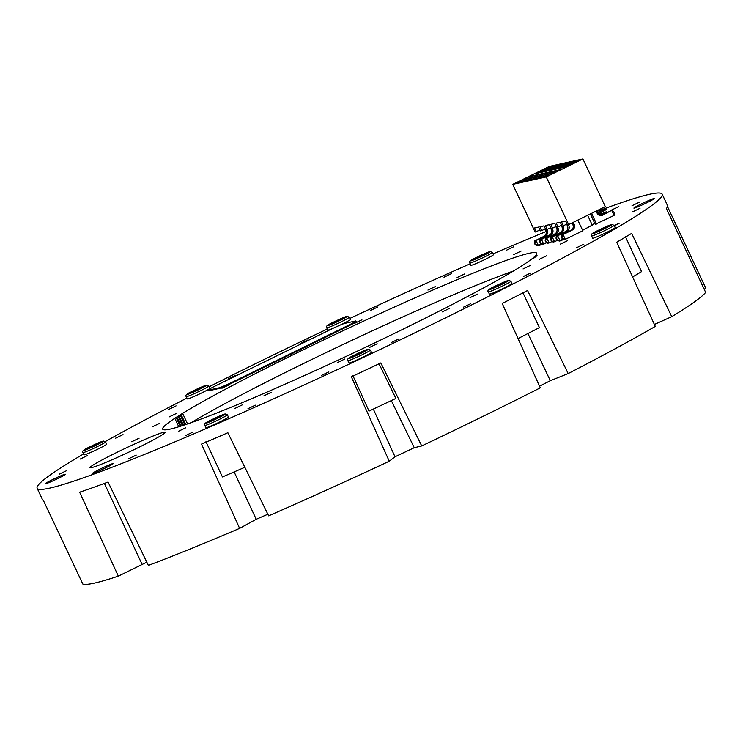 <?xml version="1.0" encoding="UTF-8"?>
<svg xmlns="http://www.w3.org/2000/svg" width="743" height="743" viewBox="0 0 743 743"><rect width="100%" height="100%" fill="white"/><g stroke="black" fill="none" stroke-linecap="round" stroke-linejoin="round"><path stroke-width="1.11" d="M704.141 289.148L705.85 288.303L667.493 206.573M596.397 211.671A345.374 20.525 154.8 0 1 649.521 194.294A345.374 20.525 154.8 0 1 662.162 194.146L667.455 205.412A345.374 20.525 154.8 0 1 667.223 207.232A345.374 20.525 154.8 0 1 666.397 208.514L705.655 292.389A345.374 20.525 154.8 0 1 671.746 316.667L654.388 324.459M671.746 316.667L631.652 233.367A345.374 20.525 154.8 0 1 616.709 242.218L655.28 326.409A345.374 20.525 154.8 0 1 568.191 373.571L550.312 380.704L539.548 386.211M568.191 373.571L527.549 290.504A345.374 20.525 154.8 0 1 502.212 303.469L540.282 387.846A345.374 20.525 154.8 0 1 421.718 445.939L414.26 447.723L395.007 456.796L389.258 461.236A345.374 20.525 154.8 0 1 268.641 515.837L227.878 432.723A345.374 20.525 154.8 0 1 201.529 444.1L239.617 528.375L256.214 519.273L267.861 514.24M239.617 528.375A345.374 20.525 154.8 0 1 148.368 565.414L108.06 482.049A345.374 20.525 154.8 0 1 100.667 484.798A345.374 20.525 154.8 0 1 85.705 490.139A345.374 20.525 154.8 0 1 79.64 492.2L118.332 576.15L142.127 564.466A24.064 1.43 154.8 0 1 146.826 562.219M118.332 576.15A345.374 20.525 154.8 0 1 94.472 583.088A345.374 20.525 154.8 0 1 82.835 584.044L43.317 500.28A345.374 20.525 154.8 0 1 42.583 499.733A345.374 20.525 154.8 0 1 42.453 499.519L37.15 488.253A345.374 20.525 154.8 0 1 83.653 453.917M104.41 483.414L142.127 564.466M205.96 441.667L222.436 476.96A337.628 20.061 -25.2 0 0 244.828 467.291M234.138 471.935L256.214 519.273M373.33 409.077L395.007 456.796M352.897 375.633L369.02 411.102A337.628 20.061 -25.2 0 0 395.88 398.443L378.837 363.411M421.718 445.939L380.834 362.937A345.374 20.525 154.8 0 1 351.365 376.822L389.258 461.236M414.26 447.723L391.329 400.598M97.417 443.617L87.646 448.475L97.612 444.035M518.047 338.557A337.628 20.061 -25.2 0 0 539.427 327.607L522.756 292.417M527.929 333.523L550.312 380.704M190.895 392.564L200.861 388.125M331.378 323.744L341.343 319.295M362.278 351.745L352.516 356.584L362.473 352.154M502.742 282.925L492.971 287.764L502.927 283.343M556.851 165.605L544.972 171.531L540.105 172.617L553.572 166.237L556.934 165.513M209.433 421.365L219.399 416.925M662.162 194.146A345.374 20.525 154.8 0 1 398.629 340.647A345.374 20.525 154.8 0 1 49.781 488.114A345.374 20.525 154.8 0 1 37.15 488.253M105.311 441.537A345.374 20.525 154.8 0 1 186.939 398.081M209.173 386.769A345.374 20.525 154.8 0 1 327.319 329.047M349.879 318.422A345.374 20.525 154.8 0 1 470.189 263.811M493.064 253.865A345.374 20.525 154.8 0 1 546.114 231.519M562.256 164.407L550.377 170.333L545.511 171.419L558.977 165.039L562.33 164.314M632.627 276.944A337.628 20.061 -25.2 0 0 641.553 271.622L625.262 236.246M605.963 227.033L596.183 231.881L606.158 227.442M475.966 258.545L486.349 253.521L479.124 256.419L474.666 258.796L475.994 258.61M513.459 271.009A206.563 12.278 154.8 0 0 191.155 422.665A206.656 12.278 154.8 0 1 513.524 270.963M534.431 175.404L539.297 174.317L526.638 180.512L521.781 181.598L534.431 175.404L534.914 176.463M532.369 177.707L529.471 178.413L528.988 179.369M526.973 178.914L524.066 179.62L526.202 178.701M524.549 179.509L524.456 180.14M547.322 170.388L547.795 169.432L548.195 169.961M548.288 169.33L547.795 169.432M614.145 225.408L619.188 223.299L614.35 225.835M271.232 392.323L263.867 395.861L271.232 392.323M169.023 416.999L176.397 413.461L169.023 416.999M513.738 246.732L506.373 250.27L513.738 246.732M354.569 323.363L361.934 319.824L354.569 323.363M576.429 247.781L583.803 244.243L576.429 247.781M59.44 474.099L66.814 470.57L59.44 474.099M463.418 307.203L470.783 303.664L463.418 307.203M539.52 259.205L546.885 255.666L539.52 259.205M632.005 205.718L640.113 201.827L632.005 205.718M152.575 426.733L159.94 423.194L152.575 426.733M523.388 276.507L530.762 272.969L523.388 276.507M192.781 432.129L185.416 435.667L192.781 432.129M377.184 343.758L369.819 347.297L377.184 343.758M115.657 438.156L123.032 434.618L115.657 438.156M87.498 455.561L80.123 459.1L87.498 455.561M235.893 375.206L228.519 378.735L235.893 375.206M308.066 339.848L300.692 343.377L308.066 339.848M632.646 211.839L640.02 208.3L632.646 211.839M65.003 474.285A11.219 0.669 154.8 0 1 65.412 474.275A11.219 0.669 154.8 0 1 56.849 479.04A11.219 0.669 154.8 0 1 45.518 483.832A11.219 0.669 154.8 0 1 45.109 483.832A11.219 0.669 154.8 0 1 53.663 479.077A11.219 0.669 154.8 0 1 65.003 474.285M653.794 198.567A11.219 0.669 154.8 0 1 654.202 198.567A11.219 0.669 154.8 0 1 645.639 203.322A11.219 0.669 154.8 0 1 634.308 208.114A11.219 0.669 154.8 0 1 633.9 208.124A11.219 0.669 154.8 0 1 642.454 203.359A11.219 0.669 154.8 0 1 653.794 198.567M541.09 243.435L543.7 244.141L542.353 244.447L540.598 243.537L541.09 243.435L539.789 241.819L540.105 239.673L541.461 239.376L543.7 244.141L546.681 242.682M562.943 225.863L563.398 226.829A4.226 4.077 -102.5 0 1 561.522 232.438L552.263 236.971L554.51 241.735L557.482 240.277M551.891 241.029L554.51 241.735L553.163 242.042L551.408 241.131L551.891 241.029L551.083 239.311L552.263 236.971L550.916 237.268L560.176 232.735A4.226 4.077 -102.5 0 0 562.042 227.126L561.225 225.38M545.009 228.993L545.836 230.729A4.226 4.077 -102.5 0 1 543.96 236.339L534.709 240.881L536.056 240.574L538.303 245.348L541.275 243.89M535.684 244.633L538.303 245.348L536.948 245.645L535.192 244.744L535.684 244.633L534.384 243.026L534.709 240.881M568.349 224.665L568.794 225.621A4.226 4.077 -102.5 0 1 566.928 231.231L557.668 235.772L559.916 240.537L562.888 239.079M557.296 239.822L559.916 240.537L558.56 240.834L556.813 239.933L557.296 239.822L556.488 238.104L557.668 235.772L556.321 236.07L565.581 231.537A4.226 4.077 -102.5 0 0 567.448 225.918L566.63 224.182M562.702 238.624L565.321 239.33L563.965 239.636L562.21 238.726L562.702 238.624L561.411 237.017L561.727 234.862L563.073 234.565L565.321 239.33L582.828 230.757L577.813 220.114M594.809 223.439L592.087 224.776M545.195 240.621L546.486 242.227L545.195 240.621L545.511 238.475L546.867 238.169L549.105 242.942L552.077 241.484M546.486 242.227L549.105 242.942L547.758 243.24L546.003 242.339M614.08 215.442L611.833 210.678L613.588 211.579L614.396 213.297L614.08 215.442L595.217 224.321L590.351 213.965M93.172 473.226A11.219 0.669 154.8 0 1 92.754 473.235A11.219 0.669 154.8 0 1 101.317 468.471A11.219 0.669 154.8 0 1 112.657 463.678A11.219 0.669 154.8 0 1 113.066 463.678A11.219 0.669 154.8 0 1 104.503 468.434A11.219 0.669 154.8 0 1 93.172 473.226M488.337 291.869L489.396 294.117A12.464 0.743 -25.2 0 0 503.865 288.098A12.464 0.743 -25.2 0 0 511.955 283.501L510.896 281.253L508.639 280.343L494.699 286.389C488.968 288.943 486.851 290.773 488.337 291.869A12.464 0.743 -25.2 0 0 488.792 291.86A12.464 0.743 -25.2 0 0 502.807 285.851A12.464 0.743 -25.2 0 0 510.896 281.253M204.808 425.451L205.867 427.699A12.464 0.743 -25.2 0 0 220.337 421.68A12.464 0.743 -25.2 0 0 228.426 417.083L227.367 414.835L225.11 413.925L211.17 419.971C205.439 422.526 203.322 424.355 204.808 425.451A12.464 0.743 -25.2 0 0 205.263 425.442A12.464 0.743 -25.2 0 0 219.278 419.433A12.464 0.743 -25.2 0 0 227.367 414.835M186.261 396.651L187.32 398.907A12.464 0.743 -25.2 0 0 201.799 392.889A12.464 0.743 -25.2 0 0 209.888 388.283L208.829 386.035L206.563 385.125L192.632 391.171C187.004 393.595 184.886 395.425 186.261 396.651A12.464 0.743 -25.2 0 0 186.716 396.651A12.464 0.743 -25.2 0 0 200.74 390.632A12.464 0.743 -25.2 0 0 208.829 386.035M469.827 263.05L470.886 265.307A12.464 0.743 -25.2 0 0 485.365 259.288A12.464 0.743 -25.2 0 0 493.454 254.691L492.395 252.434L490.129 251.524L476.189 257.57C470.468 260.134 468.35 261.963 469.827 263.05A12.464 0.743 -25.2 0 0 470.282 263.05A12.464 0.743 -25.2 0 0 484.306 257.032A12.464 0.743 -25.2 0 0 492.395 252.434M326.744 327.83A12.464 0.743 -25.2 0 0 327.199 327.821A12.464 0.743 -25.2 0 0 341.223 321.812A12.464 0.743 -25.2 0 0 349.312 317.205L347.046 316.295L333.105 322.351C327.384 324.905 325.267 326.734 326.744 327.83L327.802 330.078A12.464 0.743 -25.2 0 0 333.217 328.22M339.83 325.239A12.464 0.743 -25.2 0 0 342.282 324.059A12.464 0.743 -25.2 0 0 350.371 319.462L349.312 317.205M83.021 452.561L84.08 454.809A12.464 0.743 -25.2 0 0 98.55 448.791A12.464 0.743 -25.2 0 0 106.639 444.193L105.58 441.946L103.323 441.036L89.383 447.082C83.653 449.636 81.535 451.465 83.021 452.561A12.464 0.743 -25.2 0 0 83.476 452.552A12.464 0.743 -25.2 0 0 97.491 446.543A12.464 0.743 -25.2 0 0 105.58 441.946M347.873 360.68L348.931 362.937A12.464 0.743 -25.2 0 0 363.411 356.919A12.464 0.743 -25.2 0 0 371.5 352.321L370.441 350.064L368.175 349.154L354.235 355.2C348.513 357.764 346.396 359.584 347.873 360.68A12.464 0.743 -25.2 0 0 348.328 360.68A12.464 0.743 -25.2 0 0 362.343 354.662A12.464 0.743 -25.2 0 0 370.441 350.064M591.558 235.968L592.617 238.224A12.464 0.743 -25.2 0 0 607.087 232.206A12.464 0.743 -25.2 0 0 615.185 227.609L614.117 225.352L611.86 224.442L597.92 230.488C592.199 233.051 590.072 234.881 591.558 235.968A12.464 0.743 -25.2 0 0 592.013 235.968A12.464 0.743 -25.2 0 0 606.028 229.949A12.464 0.743 -25.2 0 0 614.117 225.352M596.991 212.935A11.219 0.669 154.8 0 1 606.139 209.173A11.219 0.669 154.8 0 1 606.548 209.173A11.219 0.669 154.8 0 1 597.669 214.077M247.958 408.715L255.323 405.176L247.958 408.715M131.743 441.741L139.108 438.203L131.743 441.741M235.002 408.39L242.376 404.851L235.002 408.39M159.977 433.42A41.562 2.47 154.8 0 1 165.234 432.277A41.562 2.47 154.8 0 1 138.105 447.685A41.562 2.47 154.8 0 1 95.29 466.52A41.562 2.47 154.8 0 1 90.024 467.663A41.562 2.47 154.8 0 1 117.162 452.255A41.562 2.47 154.8 0 1 159.977 433.42M229.281 384.744L221.916 388.273L229.281 384.744M457.084 277.548L464.459 274.009L457.084 277.548M567.568 240.658L560.194 244.196L567.568 240.658M321.459 375.438L328.833 371.899L321.459 375.438M377.843 306.97L370.478 310.5L377.843 306.97M178.283 431.377L185.657 427.838L178.283 431.377M391.245 342.56L398.61 339.022L391.245 342.56M174.791 418.309L176.11 417.445A206.656 12.278 154.8 0 1 176.853 416.972L178.023 416.219A206.656 12.278 154.8 0 1 178.924 415.643L180.159 414.873A206.656 12.278 154.8 0 1 181.013 414.343L182.592 413.368A206.656 12.278 154.8 0 1 390.354 308.884A206.656 12.278 154.8 0 1 536.66 253.196A206.656 12.278 154.8 0 1 534.811 256.391L537.031 255.481L534.263 256.902A206.656 12.278 154.8 0 1 533.92 257.208L536.762 255.991L533.409 257.645A206.656 12.278 154.8 0 1 532.945 258.035L535.749 256.837L532.36 258.508A206.656 12.278 154.8 0 1 531.895 258.88L533.994 258.025L531.069 259.511A206.656 12.278 154.8 0 1 497.123 280.455L494.949 281.671A206.656 12.278 154.8 0 1 493.593 282.424L491.82 283.408A206.656 12.278 154.8 0 1 490.204 284.3L488.355 285.312A206.656 12.278 154.8 0 1 486.934 286.092L484.52 287.411A206.656 12.278 154.8 0 1 282.219 385.45A206.656 12.278 154.8 0 1 162.68 429.185A206.656 12.278 154.8 0 1 174.791 418.309L178.775 426.779M542.149 244.336L538.396 245.803L541.554 244.029M523.063 268.938L530.437 265.4L523.063 268.938M470.031 297.664L477.396 294.126L470.031 297.664M513.803 254.561L521.177 251.023L513.803 254.561M128.845 458.654L136.22 455.115L128.845 458.654M442.141 311.93L449.506 308.401L442.141 311.93M435.296 286.547L427.922 290.086L435.296 286.547M563.677 239.487L559.674 241.076L563.073 239.172M610.737 210.445L618.845 206.554L610.737 210.445M168.698 409.43L176.072 405.892L168.698 409.43M592.255 225.12L582.605 230.293M451.354 273.693L443.989 277.232L451.354 273.693M344.743 359.045L337.368 362.584L344.743 359.045M208.672 390.809L219.306 388.44A12.464 0.743 -25.2 0 0 233.321 382.431L233.042 381.828L347.789 325.61A12.464 0.743 -25.2 0 0 355.878 321.013A12.464 0.743 -25.2 0 0 355.423 321.013L344.789 323.381A12.464 0.743 154.8 0 0 330.774 329.4L216.018 385.617A12.464 0.743 154.8 0 0 207.929 390.214L208.216 390.818A12.464 0.743 -25.2 0 0 208.672 390.809L208.384 390.205A12.464 0.743 154.8 0 1 207.929 390.214M347.789 325.61L348.077 326.214A12.464 0.743 -25.2 0 0 356.166 321.608L355.878 321.013M348.077 326.214L233.321 382.431M529.025 176.602L533.892 175.524L521.242 181.719L516.376 182.797L529.025 176.602L529.508 177.67M551.445 166.813L539.567 172.738L534.709 173.816L548.167 167.444L551.529 166.72M544.535 169.72L542.399 170.639L545.297 169.933M524.066 179.62L523.583 180.568M542.882 170.528L542.789 171.159M541.916 171.587L542.399 170.639M539.836 174.196L544.693 173.119L532.044 179.314L527.186 180.4L539.836 174.196L540.319 175.264M535.359 177.103L537.003 176.295L534.867 177.215L535.266 177.735M537.774 176.509L537.003 176.295M549.931 168.522L550.702 168.726M555.337 167.314L553.201 168.234L556.108 167.528M553.693 168.122L553.6 168.754M552.727 169.181L553.201 168.234M534.867 177.215L534.393 178.162M529.471 178.413L529.861 178.942M529.954 178.311L531.607 177.503M182.592 413.368L187.552 423.919M181.013 414.343L185.796 424.513M180.159 414.873L184.849 424.829M178.924 415.643L183.465 425.293M178.023 416.219L182.444 425.618M176.853 416.972L181.125 426.045M176.11 417.445L180.28 426.315M567.661 163.2L555.783 169.135L550.916 170.212L564.374 163.832L567.736 163.116M532.582 179.193L545.232 172.998L550.099 171.912L537.449 178.116L532.582 179.193M545.724 174.057L545.232 172.998M560.742 166.116L558.606 167.036L561.513 166.321M540.272 176.007L542.409 175.097L540.272 176.007L539.799 176.964M555.504 170.714L542.854 176.908L537.988 177.995L550.637 171.791L555.504 170.714M573.067 162.002L561.188 167.927L556.321 169.014L569.779 162.633L573.141 161.909M563.528 166.776L564.011 165.828L566.918 165.122M564.494 165.717L564.401 166.348M540.765 175.905L540.672 176.537M566.147 164.909L564.011 165.828M551.12 172.859L550.637 171.791M539.789 241.819L540.598 243.537M558.123 167.983L558.606 167.036M546.161 174.698L547.814 173.89L545.678 174.809L546.068 175.329M545.678 174.809L545.195 175.757M543.179 175.302L542.409 175.097M548.585 174.103L547.814 173.89M559.089 166.924L558.996 167.556M552.133 228.268L552.588 229.225A4.226 4.077 -102.5 0 1 550.721 234.844L541.461 239.376L540.282 241.716M550.414 227.785L551.241 229.531A4.226 4.077 -102.5 0 1 549.365 235.141L540.105 239.673M200.666 387.707L190.905 392.555M219.213 416.507L209.442 421.346M341.148 318.886L331.387 323.725M327.431 336.319L326.121 336.969M255.267 371.676L253.939 372.327M219.306 388.44L219.027 387.846A12.464 0.743 -25.2 0 0 233.042 381.828M219.027 387.846L208.384 390.205M550.823 227.59L547.182 229.373L545.39 225.556L549.439 224.655L551.232 228.472L552.588 228.166L550.786 224.358L554.845 223.457L556.637 227.265L557.984 226.968L556.191 223.151L560.25 222.25L562.042 226.067L563.389 225.77L561.597 221.953L565.646 221.052L567.448 224.86L568.664 224.59L605.322 206.628L582.893 158.956L549.383 166.413L512.726 184.375L535.155 232.048L540.012 229.996M536.372 231.779L534.579 227.962L538.629 227.061L540.43 230.878L541.777 230.571L539.985 226.764L544.034 225.863L545.826 229.671L547.182 229.373M556.488 238.104L556.005 238.215L556.321 236.07M556.005 238.215L556.813 239.933M606.845 212.758L606.427 211.876L605.081 212.182L598.997 215.164M607.514 212.433L606.427 211.876L599.378 215.331M546.737 229.476L547.182 230.432A4.226 4.077 -102.5 0 1 545.316 236.042L536.056 240.574L534.876 242.915M534.384 243.026L535.192 244.744M545.678 240.509L546.867 238.169L556.117 233.636L545.511 238.475M557.538 227.07L557.993 228.027A4.226 4.077 -102.5 0 1 556.117 233.636M555.82 226.587L556.637 228.324A4.226 4.077 -102.5 0 1 554.77 233.934M551.083 239.311L550.6 239.422L550.916 237.268M550.6 239.422L551.408 241.131M601.44 213.965L601.031 213.083L597.846 214.281M598.087 214.523L601.031 213.083L602.109 213.64M596.146 211.133L597.112 213.195A4.226 4.077 -102.5 0 0 602.573 215.21L610.486 210.975L601.226 215.516A4.226 4.077 -102.5 0 1 601.013 215.609M591.558 213.371L596.573 224.024M561.411 237.017L562.21 238.726M573.234 222.352L574.2 224.423A4.226 4.077 -102.5 0 1 572.333 230.033L563.073 234.565L561.894 236.906M572.017 222.946L572.853 224.72A4.226 4.077 -102.5 0 1 570.977 230.33L561.727 234.862M512.726 184.375L546.226 176.918L582.893 158.956M548.26 175.71L543.393 176.788L556.043 170.593L560.909 169.506L548.26 175.71M578.463 160.794L566.584 166.729L561.727 167.807L575.184 161.426L578.546 160.711M546.226 176.918L568.664 224.59M563.389 225.77L567.03 223.987M541.777 230.571L545.418 228.788M552.588 228.166L556.219 226.392M557.984 226.968L561.624 225.185M553.99 172.896L552.727 172.803L550.6 174.559M551.083 173.611L553.219 172.692M551.566 173.5L551.473 174.131M556.526 171.652L556.043 170.593M571.553 163.711L569.417 164.63L572.314 163.915M569.9 164.519L569.807 165.15M568.934 165.578L569.417 164.63M555.82 167.444L555.411 166.562M548.167 167.444L548.575 168.327M545.009 169.85L544.61 168.967M550.414 168.652L550.015 167.769M553.572 166.237L553.972 167.129M558.977 165.039L559.377 165.921M564.374 163.832L564.782 164.723M561.216 166.246L560.816 165.364M569.779 162.633L570.187 163.516M566.621 165.039L566.222 164.157M550.721 234.844L549.365 235.141M187.459 394.44A10.801 0.641 -25.2 0 0 199.607 389.23A10.801 0.641 -25.2 0 0 206.22 385.245A10.801 0.641 -25.2 0 0 194.072 390.456A10.801 0.641 -25.2 0 0 187.459 394.44M199.412 388.32L199.635 388.793M199.644 388.199L199.867 388.663M197.192 389.351L197.48 389.954M198.576 388.728L198.855 389.313M196.533 389.62L196.802 390.196M196.44 389.638L196.709 390.233M194.731 390.419L195 391.004M195.558 390.019L195.836 390.632M194.099 390.864L194.322 391.329M102.971 441.156A10.801 0.641 -25.2 0 0 90.832 446.367A10.801 0.641 -25.2 0 0 84.21 450.342A10.801 0.641 -25.2 0 0 96.358 445.131A10.801 0.641 -25.2 0 0 102.971 441.156M96.163 444.23L96.386 444.695M96.395 444.1L96.618 444.574M93.943 445.261L94.231 445.865M95.327 444.63L95.606 445.215M93.284 445.531L93.553 446.097M93.191 445.549L93.469 446.134M91.482 446.329L91.76 446.914M92.308 445.921L92.596 446.534M91.129 446.608L91.361 447.1M90.85 446.775L91.073 447.24M592.747 233.757A10.801 0.641 -25.2 0 0 604.895 228.547A10.801 0.641 -25.2 0 0 611.517 224.562A10.801 0.641 -25.2 0 0 599.369 229.773A10.801 0.641 -25.2 0 0 592.747 233.757M604.709 227.637L604.923 228.11M604.932 227.516L605.155 227.99M602.489 228.668L602.777 229.271M603.873 228.045L604.143 228.63M601.821 228.937L602.09 229.513M601.728 228.965L602.006 229.55M600.019 229.736L600.298 230.321M600.846 229.336L601.133 229.949M599.666 230.024L599.898 230.506M599.397 230.181L599.61 230.655M489.526 289.659A10.801 0.641 -25.2 0 0 501.674 284.439A10.801 0.641 -25.2 0 0 508.296 280.464A10.801 0.641 -25.2 0 0 496.148 285.674A10.801 0.641 -25.2 0 0 489.526 289.659M501.488 283.538L501.701 284.002M501.711 283.408L501.934 283.882M499.268 284.569L499.547 285.173M500.652 283.937L500.921 284.523M498.599 284.838L498.869 285.405M498.507 284.857L498.785 285.451M496.798 285.637L497.076 286.222M497.624 285.238L497.912 285.841M496.695 286.389L496.463 285.897L496.677 286.408M496.175 286.083L496.389 286.547M205.997 423.231A10.801 0.641 -25.2 0 0 218.145 418.021A10.801 0.641 -25.2 0 0 224.767 414.046A10.801 0.641 -25.2 0 0 212.619 419.256A10.801 0.641 -25.2 0 0 205.997 423.231M217.959 417.12L218.173 417.585M218.182 416.99L218.405 417.464M215.739 418.151L216.018 418.755M217.123 417.52L217.393 418.105M215.071 418.42L215.34 418.987M214.978 418.439L215.256 419.024M213.269 419.219L213.547 419.795M214.095 418.811L214.383 419.423M212.916 419.498L213.148 419.99M212.647 419.665L212.86 420.129M489.786 251.645A10.801 0.641 -25.2 0 0 477.638 256.855A10.801 0.641 -25.2 0 0 471.025 260.839A10.801 0.641 -25.2 0 0 483.173 255.629A10.801 0.641 -25.2 0 0 489.786 251.645M482.978 254.719L483.201 255.193M483.21 254.598L483.433 255.072M480.758 255.75L481.046 256.363M482.142 255.128L482.421 255.713M480.099 256.019L480.368 256.595M480.006 256.047L480.275 256.632M478.297 256.827L478.566 257.403M479.124 256.419L479.411 257.032M477.944 257.106L478.167 257.589M477.665 257.264L477.888 257.737M367.831 349.275A10.801 0.641 -25.2 0 0 355.683 354.485A10.801 0.641 -25.2 0 0 349.071 358.47A10.801 0.641 -25.2 0 0 361.219 353.259A10.801 0.641 -25.2 0 0 367.831 349.275M361.024 352.349L361.247 352.823M361.256 352.228L361.479 352.702M358.804 353.38L359.092 353.984M360.188 352.758L360.466 353.343M358.145 353.649L358.414 354.225M358.042 353.677L358.321 354.262M356.343 354.448L356.612 355.033M357.16 354.049L357.448 354.662M355.711 354.894L355.934 355.368M327.942 325.61A10.801 0.641 -25.2 0 0 340.09 320.4A10.801 0.641 -25.2 0 0 346.702 316.416A10.801 0.641 -25.2 0 0 334.554 321.635A10.801 0.641 -25.2 0 0 327.942 325.61M339.895 319.499L340.118 319.964M340.127 319.369L340.35 319.843M337.675 320.521L337.963 321.134M339.059 319.899L339.337 320.484M337.016 320.8L337.285 321.366M336.923 320.818L337.192 321.403M335.214 321.598L335.483 322.174M336.04 321.19L336.319 321.803M334.861 321.877L335.084 322.36L334.879 321.858M334.582 322.035L334.805 322.508M552.588 229.225L551.241 229.531M568.794 225.621L567.448 225.918M566.928 231.231L565.581 231.537M547.182 230.432L545.836 230.729M545.316 236.042L543.96 236.339M557.993 228.027L556.637 228.324M563.398 226.829L562.042 227.126M561.522 232.438L560.176 232.735M602.573 215.21L601.226 215.516M574.2 224.423L572.853 224.72M572.333 230.033L570.977 230.33M572.026 163.841L571.627 162.958M575.184 161.426L575.593 162.318M91.148 446.589L91.38 447.082M599.694 229.996L599.926 230.497M212.935 419.479L213.176 419.971M477.963 257.087L478.195 257.58M587.629 215.303L592.431 225.5"/></g></svg>

